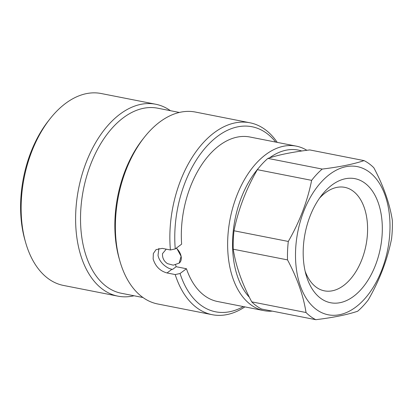 <?xml version="1.0" encoding="UTF-8"?>
<svg xmlns="http://www.w3.org/2000/svg" width="413" height="413" viewBox="0 0 413 413"><rect width="100%" height="100%" fill="white"/><g stroke="black" fill="none" stroke-linecap="round" stroke-linejoin="round"><path stroke-width="0.62" d="M249.054 296.937A80.334 48.749 -78.9 0 1 258.812 167.817M272.296 311.134A83.829 50.871 -78.9 0 1 263.922 310.633A83.829 50.871 -78.9 0 1 229.597 265.838A83.829 50.871 -78.9 0 1 265.874 154.498A83.829 50.871 -78.9 0 1 296.281 146.13A83.829 50.871 -78.9 0 1 306.792 150.26M176.547 247.96L181.111 256.303L179.18 263.112A10.48 6.928 53.4 0 0 181.111 256.303A10.48 6.928 53.4 0 0 176.284 248.156M175.551 264.841A83.829 50.871 101.1 0 0 176.165 266.715L186.439 268.739L180.053 273.509L175.205 274.562L167.033 272.957C160.068 271.073 155.433 266.411 153.135 258.972L153.352 253.536L156.057 249.628L162.237 248.368L170.409 249.979A97.798 59.348 -78.9 0 1 249.942 122.78A97.798 59.348 -78.9 0 1 277.242 142.387M269.699 157.74A80.334 48.749 -78.9 0 1 301.645 150.946M166.238 249.158L162.516 253.628C162.237 257.903 163.899 261.243 167.492 263.649L173.29 265.167L179.18 263.112M170.445 110.699A97.798 59.348 101.1 0 0 155.696 104.236A97.798 59.348 101.1 0 0 94.314 144.953A97.798 59.348 101.1 0 0 77.954 244.181A97.798 59.348 101.1 0 0 117.948 296.157A97.798 59.348 101.1 0 0 134.044 295.765M117.948 296.157L63.468 285.44A97.798 59.348 -78.9 0 1 25.689 242.705A97.798 59.348 -78.9 0 1 23.474 233.464A97.798 59.348 -78.9 0 1 50.071 118.768A97.798 59.348 -78.9 0 1 101.216 93.524L155.696 104.236M179.366 112.455L157.745 108.201A94.303 57.231 101.1 0 0 98.552 147.462A94.303 57.231 101.1 0 0 82.781 243.149A94.303 57.231 101.1 0 0 121.345 293.266L142.965 297.52M50.071 118.768L48.497 120.756A94.303 57.231 101.1 0 0 22.854 231.357A94.303 57.231 101.1 0 0 24.992 240.268L25.689 242.705M249.942 122.78L195.468 112.062A97.798 59.348 101.1 0 0 144.318 137.307L142.748 139.295A94.303 57.231 101.1 0 0 117.101 249.896A94.303 57.231 101.1 0 0 119.238 258.806L119.94 261.243A97.798 59.348 101.1 0 0 157.714 303.978L212.194 314.696A97.798 59.348 -78.9 0 1 175.205 274.562M144.318 137.307A97.798 59.348 101.1 0 0 117.72 252.002A97.798 59.348 101.1 0 0 119.94 261.243M170.409 249.979L175.257 248.925A94.303 57.231 -78.9 0 1 207.837 145.082A94.303 57.231 -78.9 0 1 275.698 142.082M244.883 306.89A97.798 59.348 -78.9 0 1 212.194 314.696M263.922 310.633L217.615 301.526A83.829 50.871 -78.9 0 1 186.439 268.739M167.033 272.957L171.978 269.261C169.196 268.791 166.279 267.17 163.238 264.387C160.321 261.47 158.587 258.45 158.024 255.317L158.907 248.352M171.978 269.261L172.603 269.379L176.165 266.715M175.257 248.925L181.643 244.15A83.829 50.871 -78.9 0 1 249.973 137.023L296.281 146.13M243.34 306.585A94.303 57.231 -78.9 0 1 180.053 273.509M316.776 174.296A83.829 50.871 101.1 0 0 311.639 180.352L257.345 169.671A83.829 50.871 -78.9 0 1 262.482 163.615A83.829 50.871 -78.9 0 1 267.913 158.391C278.316 154.88 292.265 152.056 309.76 149.929L364.054 160.611C353.647 164.131 339.698 166.95 322.207 169.072A83.829 50.871 101.1 0 0 316.776 174.296M363.605 300.014A75.491 45.812 101.1 0 0 385.153 195.452A75.491 45.812 101.1 0 0 321.892 181.395A75.491 45.812 101.1 0 0 300.349 285.956A75.491 45.812 101.1 0 0 363.605 300.014M311.639 180.352C307.401 201.415 299.626 221.781 288.3 241.45A83.829 50.871 101.1 0 0 287.52 259.891C297.231 278.135 303.4 295.677 306.028 312.527A83.829 50.871 101.1 0 0 315.816 319.693C333.306 317.566 347.256 314.742 357.663 311.226A83.829 50.871 101.1 0 0 363.094 306.007A83.829 50.871 101.1 0 0 368.231 299.952C379.552 280.282 387.327 259.916 391.565 238.848A83.829 50.871 101.1 0 0 392.35 220.408C389.717 203.563 383.548 186.015 373.837 167.771A83.829 50.871 101.1 0 0 364.054 160.611M360.219 290.37A63.22 38.363 -78.9 0 1 306.131 275.11A63.22 38.363 -78.9 0 1 321.887 194.993A63.22 38.363 -78.9 0 1 325.284 191.038A63.22 38.363 -78.9 0 1 378.262 202.809A63.22 38.363 -78.9 0 1 360.219 290.37M319.481 198.235A52.74 32.008 -78.9 0 1 320.008 197.662A52.74 32.008 -78.9 0 1 344.757 187.347A52.74 32.008 -78.9 0 1 367.508 225.374A52.74 32.008 -78.9 0 1 349.15 280.53A52.74 32.008 -78.9 0 1 324.401 290.845A52.74 32.008 -78.9 0 1 305.13 271.196M257.345 169.671C246.024 189.345 238.244 209.711 234.006 230.774A83.829 50.871 101.1 0 0 233.226 249.209C235.854 266.06 242.028 283.602 251.734 301.851A83.829 50.871 101.1 0 0 261.522 309.012L315.816 319.693M267.913 158.391L322.207 169.072M287.52 259.891L233.226 249.209M234.006 230.774L288.3 241.45M251.734 301.851L306.028 312.527"/></g></svg>
